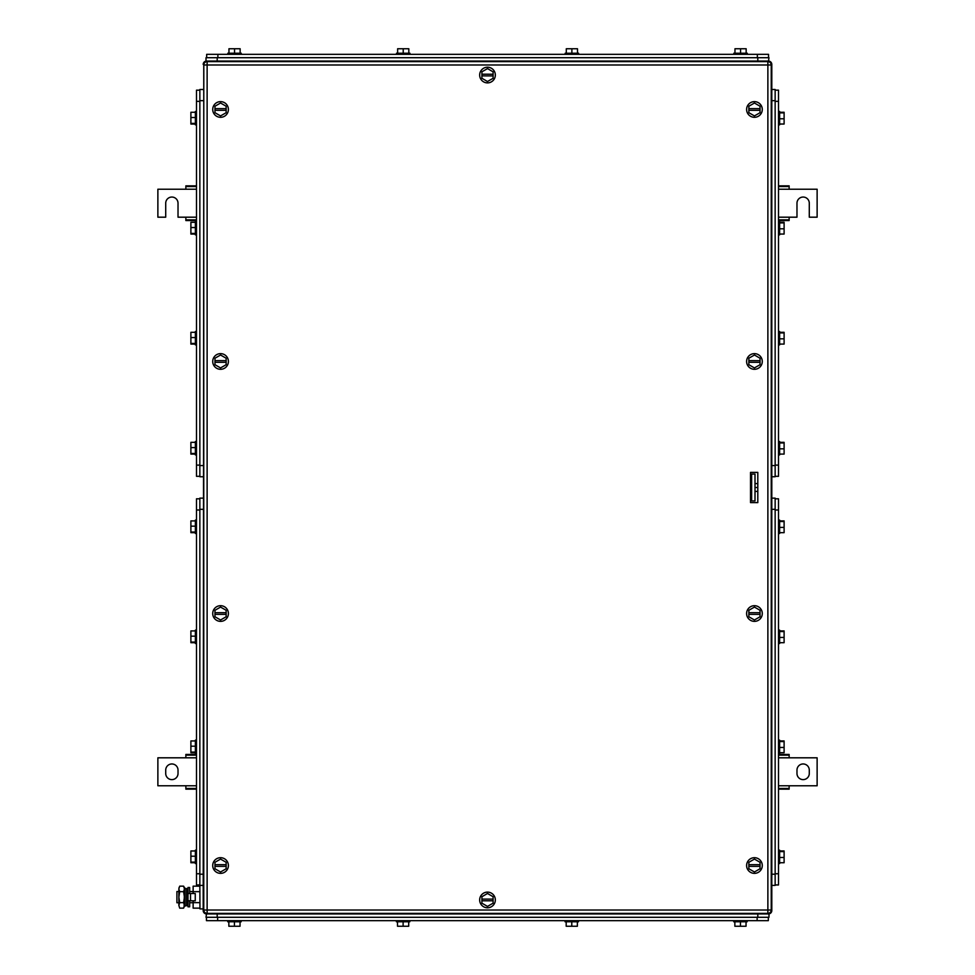 <?xml version="1.0" encoding="UTF-8"?>
<svg xmlns="http://www.w3.org/2000/svg" width="975" height="975" viewBox="0 0 975 975"><rect width="100%" height="100%" fill="white"/><g stroke="black" fill="none" stroke-linecap="round" stroke-linejoin="round"><path stroke-width="1.46" d="M778.513 789.141L789.141 789.141L789.141 785.777L817.123 785.777L817.123 757.807L789.141 757.807L789.141 754.443L778.513 754.443M778.513 788.446L789.141 788.446M778.513 785.777L789.141 785.777M778.513 755.138L789.141 755.138M778.513 757.807L789.141 757.807M809.287 773.467L809.287 770.116A6.155 6.155 0 0 0 803.132 763.961A6.155 6.155 0 0 0 796.977 770.116L796.977 773.467A6.155 6.155 0 0 0 803.132 779.622A6.155 6.155 0 0 0 809.287 773.467M196.487 754.443L185.859 754.443L185.859 757.807L157.877 757.807L157.877 785.777L185.859 785.777L185.859 789.141L196.487 789.141M196.487 755.138L185.859 755.138M196.487 757.807L185.859 757.807M196.487 788.446L185.859 788.446M196.487 785.777L185.859 785.777M165.713 770.116L165.713 773.467A6.155 6.155 0 0 0 171.868 779.622A6.155 6.155 0 0 0 178.023 773.467L178.023 770.116A6.155 6.155 0 0 0 171.868 763.961A6.155 6.155 0 0 0 165.713 770.116M778.513 220.557L789.141 220.557L789.141 217.193L796.977 217.193L796.977 203.202A6.155 6.155 0 0 1 803.132 197.048A6.155 6.155 0 0 1 809.287 203.202L809.287 217.193L817.123 217.193L817.123 189.223L789.141 189.223L789.141 185.859L778.513 185.859M778.513 219.863L789.141 219.863M778.513 217.193L789.141 217.193M778.513 186.554L789.141 186.554M778.513 189.223L789.141 189.223M196.487 185.859L185.859 185.859L185.859 189.223L157.877 189.223L157.877 217.193L165.713 217.193L165.713 203.202A6.155 6.155 0 0 1 171.868 197.048A6.155 6.155 0 0 1 178.023 203.202L178.023 217.193L185.859 217.193L185.859 220.557L196.487 220.557M196.487 186.554L185.859 186.554M196.487 189.223L185.859 189.223M196.487 219.863L185.859 219.863M196.487 217.193L185.859 217.193M750.531 478.542L751.64 479.663M750.531 496.458L751.64 495.337M206.005 61.059L206.005 57.708L206.005 61.059L768.434 61.059A3.364 3.364 0 0 1 771.798 64.423L771.798 910.577A3.364 3.364 0 0 1 768.434 913.941L206.566 913.941A3.364 3.364 0 0 1 203.202 910.577L203.812 64.423M771.188 910.577L771.798 910.577A3.364 3.364 0 0 1 768.434 913.941L768.434 913.331M206.566 61.669L206.566 61.059A3.364 3.364 0 0 0 203.202 64.423M212.721 613.531A7.837 7.837 0 0 1 220.557 605.694A7.837 7.837 0 0 1 228.394 613.531A7.837 7.837 0 0 1 220.557 621.367A7.837 7.837 0 0 1 212.721 613.531M214.963 614.372L214.963 616.761L220.557 619.99L226.151 616.761L226.151 614.372L214.963 614.372L214.963 610.301L220.557 607.072L226.151 610.301L226.151 614.372M214.963 612.69L226.151 612.69M212.721 109.468A7.837 7.837 0 0 1 220.557 101.632A7.837 7.837 0 0 1 228.394 109.468A7.837 7.837 0 0 1 220.557 117.305A7.837 7.837 0 0 1 212.721 109.468M214.963 110.309L214.963 112.698L220.557 115.928L226.151 112.698L226.151 110.309L214.963 110.309L214.963 106.238L220.557 103.009L226.151 106.238L226.151 110.309M214.963 108.627L226.151 108.627M746.606 865.532A7.837 7.837 0 0 1 754.443 857.695A7.837 7.837 0 0 1 762.279 865.532A7.837 7.837 0 0 1 754.443 873.368A7.837 7.837 0 0 1 746.606 865.532M748.849 866.373L748.849 868.762L754.443 871.991L760.037 868.762L760.037 866.373L748.849 866.373L748.849 862.302L754.443 859.072L760.037 862.302L760.037 866.373M748.849 864.691L760.037 864.691M479.663 75.026A7.837 7.837 0 0 1 487.524 67.214A7.837 7.837 0 0 1 495.337 75.087A7.837 7.837 0 0 1 487.476 82.887A7.837 7.837 0 0 1 479.663 75.026M481.906 75.867L481.894 78.268L487.476 81.51L493.082 78.305L493.094 75.916L481.906 75.867L481.918 71.797L487.524 68.591L493.106 71.845L493.094 75.916M481.906 74.198L493.094 74.234M212.721 865.532A7.837 7.837 0 0 1 220.557 857.695A7.837 7.837 0 0 1 228.394 865.532A7.837 7.837 0 0 1 220.557 873.368A7.837 7.837 0 0 1 212.721 865.532M214.963 866.373L214.963 868.762L220.557 871.991L226.151 868.762L226.151 866.373L214.963 866.373L214.963 862.302L220.557 859.072L226.151 862.302L226.151 866.373M214.963 864.691L226.151 864.691M212.721 361.469A7.837 7.837 0 0 1 220.557 353.633A7.837 7.837 0 0 1 228.394 361.469A7.837 7.837 0 0 1 220.557 369.306A7.837 7.837 0 0 1 212.721 361.469M214.963 362.31L214.963 364.699L220.557 367.928L226.151 364.699L226.151 362.31L214.963 362.31L214.963 358.239L220.557 355.01L226.151 358.239L226.151 362.31M214.963 360.628L226.151 360.628M746.606 613.531A7.837 7.837 0 0 1 754.443 605.694A7.837 7.837 0 0 1 762.279 613.531A7.837 7.837 0 0 1 754.443 621.367A7.837 7.837 0 0 1 746.606 613.531M748.849 614.372L748.849 616.761L754.443 619.99L760.037 616.761L760.037 614.372L748.849 614.372L748.849 610.301L754.443 607.072L760.037 610.301L760.037 614.372M748.849 612.69L760.037 612.69M746.606 361.445A7.837 7.837 0 0 1 754.479 353.633A7.837 7.837 0 0 1 762.279 361.506A7.837 7.837 0 0 1 754.418 369.306A7.837 7.837 0 0 1 746.606 361.445M748.849 362.286L748.837 364.687L754.418 367.928L760.025 364.723L760.037 362.334L748.849 362.286L748.861 358.215L754.467 355.01L760.049 358.264L760.037 362.334M748.849 360.616L760.049 360.653M746.606 109.468A7.837 7.837 0 0 1 754.443 101.632A7.837 7.837 0 0 1 762.279 109.468A7.837 7.837 0 0 1 754.443 117.305A7.837 7.837 0 0 1 746.606 109.468M748.849 110.309L748.849 112.698L754.443 115.928L760.037 112.698L760.037 110.309L748.849 110.309L748.849 106.238L754.443 103.009L760.037 106.238L760.037 110.309M748.849 108.627L760.037 108.627M479.663 899.949A7.837 7.837 0 0 1 487.5 892.113A7.837 7.837 0 0 1 495.337 899.949A7.837 7.837 0 0 1 487.5 907.786A7.837 7.837 0 0 1 479.663 899.949M481.906 900.79L481.906 903.179L487.5 906.409L493.094 903.179L493.094 900.79L481.906 900.79L481.906 896.72L487.5 893.49L493.094 896.72L493.094 900.79M481.906 899.108L493.094 899.108M757.807 502.612L750.531 502.612L750.531 472.388L757.807 472.388L757.807 502.612M207.127 61.62L207.127 64.984L203.763 64.984A3.364 3.364 0 0 1 207.127 61.62L767.873 61.62L767.873 64.984L771.237 64.984A3.364 3.364 0 0 0 767.873 61.62M203.763 64.984L203.763 910.016A3.364 3.364 0 0 0 207.127 913.38L767.873 913.38A3.364 3.364 0 0 0 771.237 910.016L771.237 64.984M196.487 476.312L199.851 476.312L196.487 476.312L196.487 90.163L199.851 90.163M195.378 344.077L190.893 344.077L190.893 332.304L195.378 332.304M190.893 343.444L195.378 343.444M190.893 337.557L195.378 337.557M195.378 331.476L196.487 331.476L195.378 331.476L195.378 344.87M195.378 234.049L190.893 234.049L190.893 222.288L195.378 222.288M190.893 233.427L195.378 233.427M190.893 227.541L195.378 227.541M195.378 221.483L195.378 234.877L196.487 234.877M195.378 124.032L190.893 124.032L190.893 112.259L195.378 112.259M190.893 123.398L195.378 123.398M190.893 117.512L195.378 117.512M196.487 111.43L195.378 111.43L195.378 124.824M195.378 454.094L190.893 454.094L190.893 442.333L195.378 442.333M190.893 453.472L195.378 453.472M190.893 447.586L195.378 447.586M195.378 441.529L195.378 454.898M199.851 476.751L203.202 476.751L199.851 476.751L199.851 89.493L203.202 89.493M199.851 884.947L196.487 884.947L196.487 498.81L199.851 498.81M195.378 752.712L190.893 752.712L190.893 740.951L195.378 740.951M190.893 752.091L195.378 752.091M190.893 746.204L195.378 746.204M195.378 740.122L196.487 740.122L195.378 740.122L195.378 753.517M195.378 642.696L190.893 642.696L190.893 630.922L195.378 630.922M190.893 642.062L195.378 642.062M190.893 636.175L195.378 636.175M195.378 630.13L195.378 643.524L196.487 643.524L195.378 643.524M195.378 532.667L190.893 532.667L190.893 520.906L195.378 520.906M190.893 532.045L195.378 532.045M190.893 526.159L195.378 526.159M195.378 520.102L195.378 533.471M195.378 862.741L190.893 862.741L190.893 850.968L195.378 850.968M190.893 862.107L195.378 862.107M190.893 856.221L195.378 856.221M195.378 850.176L195.378 863.57L196.487 863.57M199.851 885.398L199.96 908.907L203.202 908.907L203.202 885.398L199.851 885.398L199.851 498.128L203.202 498.128M768.324 920.656L768.324 917.292L768.324 920.656L206.456 920.656L206.456 917.292M397.508 921.777L397.508 926.25L408.708 926.25L408.708 921.777M403.114 926.25L403.114 921.777M396.386 920.656L396.386 921.777L409.829 921.777L409.829 920.656M228.845 921.777L228.845 926.25L240.033 926.25L240.033 921.777M234.439 926.25L234.439 921.777M227.723 920.656L227.723 921.777L241.154 921.777L241.154 920.656M578.492 921.777L578.492 920.656L578.492 921.777L565.061 921.777L565.061 920.656M566.183 921.777L566.183 926.25L577.371 926.25L577.371 921.777M571.777 926.25L571.777 921.777M734.858 921.777L734.858 926.25L746.046 926.25L746.046 921.777M740.452 926.25L740.452 921.777M733.736 920.656L733.736 921.777L747.167 921.777L747.167 920.656M206.566 913.331L206.005 917.292L768.995 917.292L768.995 913.941L757.807 913.941L757.807 917.292M775.149 498.81L778.513 498.81L778.513 884.947L775.149 884.947M779.622 642.696L784.107 642.696L784.107 630.922L779.622 630.922L784.107 630.922M784.107 637.443L779.622 637.443M784.107 631.556L779.622 631.556M779.622 630.13L779.622 643.524L778.513 643.524L779.622 643.524M779.622 752.712L784.107 752.712L784.107 740.951L779.622 740.951L784.107 740.951M784.107 747.459L779.622 747.459M784.107 741.573L779.622 741.573M779.622 753.517L779.622 740.122L778.513 740.122M784.107 520.906L779.622 520.906L784.107 520.906L784.107 521.528L779.622 521.528M779.622 532.667L784.107 532.667L784.107 521.528M784.107 527.414L779.622 527.414M779.622 520.102L779.622 533.496L778.513 533.496L779.622 533.471M779.622 862.741L784.107 862.741L784.107 850.968L779.622 850.968M784.107 857.488L779.622 857.488M784.107 851.602L779.622 851.602M779.622 850.176L779.622 863.57L778.513 863.57M775.149 874.209L771.798 874.209L771.798 509.328L775.149 509.328L775.149 885.398L771.798 885.398M775.149 498.128L771.798 498.128L775.149 498.128L775.149 509.328M775.149 90.163L778.513 90.163L778.513 476.312L775.149 476.312M779.622 234.049L784.107 234.049L784.107 222.288L779.622 222.288L784.107 222.288M784.107 228.796L779.622 228.796M784.107 222.909L779.622 222.909M779.622 221.483L779.622 234.877L778.513 234.877L779.622 234.877M779.622 344.077L784.107 344.077L784.107 332.304L779.622 332.304L784.107 332.304M784.107 338.825L779.622 338.825M784.107 332.938L779.622 332.938M779.622 344.87L779.622 331.476L778.513 331.476M784.107 112.259L779.622 112.259L784.107 112.259L784.107 112.893L779.622 112.893M779.622 124.032L784.107 124.032L784.107 112.893M784.107 118.779L779.622 118.779M779.622 124.824L779.622 111.43L778.513 111.43M779.622 454.094L784.107 454.094L784.107 442.333L779.622 442.333L784.107 442.333M784.107 448.841L779.622 448.841M784.107 442.955L779.622 442.955M779.622 441.529L779.622 454.935L778.513 454.935L779.622 454.898M771.798 100.681L771.798 476.751L775.149 476.751L775.149 89.493L771.798 89.493L771.798 100.681L775.149 100.681M771.798 89.493L775.149 89.493M757.807 483.588L755.003 483.588M757.807 487.5L755.003 487.5M757.807 491.412L755.003 491.412M755.003 474.069L755.003 500.931L751.64 500.931L751.64 474.069L755.003 474.069M178.852 891.552L176.902 891.552L176.902 902.74L178.852 902.74M186.688 902.74L187.98 902.74M189.662 902.74L193.135 902.74M186.688 891.552L187.98 891.552M189.662 891.552L193.135 891.552M199.96 908.139L193.135 908.139L193.135 900.79M193.135 893.514L193.135 886.165L199.96 886.165M199.96 891.662L193.135 891.662M199.96 902.643L193.135 902.643M190.515 900.79L195.256 900.79L195.256 893.514L187.98 893.514L187.98 900.79L190.515 900.79L190.515 893.514M189.662 893.514L189.662 887.494L187.98 887.494L187.98 906.799L189.662 906.799L189.662 900.79M179.705 886.165L178.852 888.908L179.705 886.165L183.592 886.165L184.446 887.64L184.104 907.103M178.852 888.908L179.12 887.408M178.852 889.017L179.705 891.662L178.852 897.146L178.852 889.029M179.705 902.643L178.852 905.385L178.852 897.146L179.705 902.643L183.592 902.643L184.446 905.385L183.592 908.139L179.705 908.139L178.852 905.385L179.705 908.139M179.705 891.662L183.592 891.662L184.446 897.146L183.592 902.643M183.592 886.165L184.446 888.908L183.592 891.662M186.688 893.063L186.688 905.665L185.104 905.994L185.104 888.31L186.688 888.639L186.688 893.063M185.104 888.31L185.104 905.994M206.676 54.344L206.676 57.708L206.676 54.344L768.544 54.344L768.544 57.708M577.492 53.223L577.492 48.75L566.292 48.75L566.292 53.223M571.886 48.75L571.886 53.223M565.171 53.223L565.171 54.344L565.171 53.223L578.614 53.223L578.614 54.344L578.614 53.223M746.155 53.223L746.155 48.75L734.967 48.75L734.967 53.223M740.561 48.75L740.561 53.223M733.846 53.223L733.846 54.344L733.846 53.223L747.277 53.223L747.277 54.344M408.817 53.223L408.817 48.75L397.629 48.75L397.629 53.223M403.223 48.75L403.223 53.223M409.939 54.344L409.939 53.223L396.508 53.223L396.508 54.344M240.142 53.223L240.142 48.75L228.954 48.75L228.954 53.223M234.548 48.75L234.548 53.223M241.264 54.344L241.264 53.223L227.833 53.223L227.833 54.344M768.434 61.669L768.995 57.708L206.005 57.708M771.798 64.423L771.188 64.423M203.202 910.577L203.812 910.577M771.237 910.016L207.127 910.016L207.127 64.984L767.873 64.984L767.873 913.38M207.127 913.38L207.127 910.016L203.763 910.016M199.851 465.112L196.487 465.112M196.487 101.351L199.851 101.351M203.202 465.562L199.851 465.562M203.202 100.681L199.851 100.681M199.851 873.758L196.487 873.758M196.487 509.998L199.851 509.998M203.202 874.209L199.851 874.209M203.202 509.328L199.851 509.328M757.124 917.292L757.124 920.656M217.644 920.656L217.644 917.292M217.193 913.941L217.193 917.292M775.149 509.998L778.513 509.998M778.513 873.758L775.149 873.758M775.149 101.351L778.513 101.351M778.513 465.112L775.149 465.112M771.798 465.562L775.149 465.562M217.876 57.708L217.876 54.344M757.356 54.344L757.356 57.708M217.193 61.059L217.193 57.708M757.807 61.059L757.807 57.708M195.378 344.906L196.487 344.906L195.378 344.906M195.378 221.447L196.487 221.447M195.378 124.861L196.487 124.861M195.378 441.504L196.487 441.504L195.378 441.504M195.378 454.935L196.487 454.935M195.378 753.553L196.487 753.553M195.378 630.094L196.487 630.094M195.378 520.065L196.487 520.065M195.378 533.496L196.487 533.496M195.378 850.139L196.487 850.139M779.622 630.094L778.513 630.094L779.622 630.094M779.622 753.553L778.513 753.553M779.622 520.065L778.513 520.065M779.622 850.139L778.513 850.139M779.622 221.447L778.513 221.447L779.622 221.447M779.622 344.906L778.513 344.906L779.622 344.906M779.622 124.861L778.513 124.861L779.622 124.861M779.622 441.504L778.513 441.504"/></g></svg>
